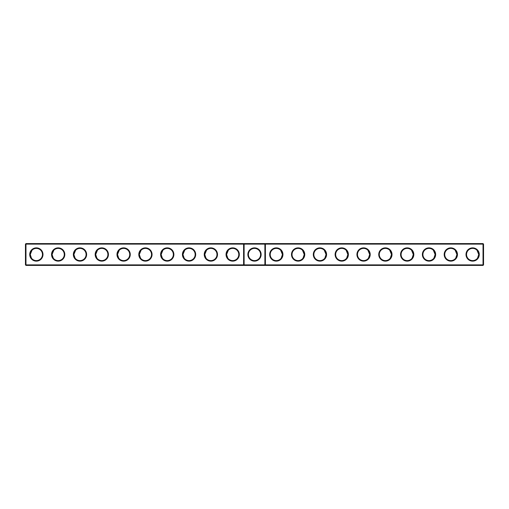 <?xml version="1.0" encoding="UTF-8"?>
<svg xmlns="http://www.w3.org/2000/svg" width="509" height="509" viewBox="0 0 509 509"><rect width="100%" height="100%" fill="white"/><g stroke="black" fill="none" stroke-linecap="round" stroke-linejoin="round"><path stroke-width="0.76" d="M25.45 244.116L25.972 243.595L25.972 264.884L25.45 264.884L25.45 244.116L243.595 244.116L243.595 264.884L25.972 264.884L25.972 265.405L244.116 265.405L243.595 264.884L244.116 264.884L244.116 265.405L483.028 265.405L483.55 264.884L483.55 244.116L483.028 243.595L244.116 243.595L243.595 244.116L244.116 244.116L244.116 264.884L264.884 264.884L264.884 243.595L265.405 244.116L483.028 244.116L483.028 243.595M29.726 254.5A6.63 6.63 0 0 0 39.67 260.245A6.63 6.63 0 0 0 39.67 248.755A6.63 6.63 0 0 0 29.726 254.5M51.543 254.5A6.63 6.63 0 0 0 61.487 260.245A6.63 6.63 0 0 0 61.487 248.755A6.63 6.63 0 0 0 51.543 254.5M73.353 254.5A6.63 6.63 0 0 0 83.304 260.245A6.63 6.63 0 0 0 83.304 248.755A6.63 6.63 0 0 0 73.353 254.5M95.17 254.5A6.63 6.63 0 0 0 105.115 260.245A6.63 6.63 0 0 0 105.115 248.755A6.63 6.63 0 0 0 95.17 254.5M116.981 254.5A6.63 6.63 0 0 0 126.932 260.245A6.63 6.63 0 0 0 126.932 248.755A6.63 6.63 0 0 0 116.981 254.5M138.798 254.5A6.63 6.63 0 0 0 148.743 260.245A6.63 6.63 0 0 0 148.743 248.755A6.63 6.63 0 0 0 138.798 254.5M160.609 254.5A6.63 6.63 0 0 0 170.56 260.245A6.63 6.63 0 0 0 170.56 248.755A6.63 6.63 0 0 0 160.609 254.5M182.426 254.5A6.63 6.63 0 0 0 192.37 260.245A6.63 6.63 0 0 0 192.37 248.755A6.63 6.63 0 0 0 182.426 254.5M204.243 254.5A6.63 6.63 0 0 0 214.187 260.245A6.63 6.63 0 0 0 214.187 248.755A6.63 6.63 0 0 0 204.243 254.5M226.053 254.5A6.63 6.63 0 0 0 236.004 260.245A6.63 6.63 0 0 0 236.004 248.755A6.63 6.63 0 0 0 226.053 254.5M25.972 243.595L244.116 243.595L244.116 244.116L265.405 244.116L265.405 264.884L483.028 264.884L483.028 265.405M30.254 254.64L30.247 254.5A6.108 6.108 0 0 0 39.409 259.787A6.108 6.108 0 0 0 39.409 249.213A6.108 6.108 0 0 0 30.247 254.5L32.029 250.193M52.064 254.64L52.064 254.5A6.108 6.108 0 0 0 61.226 259.787A6.108 6.108 0 0 0 61.226 249.213A6.108 6.108 0 0 0 52.064 254.5L53.839 250.193M73.881 254.64L73.875 254.5A6.108 6.108 0 0 0 83.037 259.787A6.108 6.108 0 0 0 83.037 249.213A6.108 6.108 0 0 0 73.875 254.5L75.656 250.193M95.692 254.64L95.692 254.5A6.108 6.108 0 0 0 104.854 259.787A6.108 6.108 0 0 0 104.854 249.213A6.108 6.108 0 0 0 95.692 254.5L97.467 250.193M117.509 254.64L117.509 254.5A6.108 6.108 0 0 0 126.671 259.787A6.108 6.108 0 0 0 126.671 249.213A6.108 6.108 0 0 0 117.509 254.5L119.284 250.193M139.32 254.64L139.32 254.5A6.108 6.108 0 0 0 148.482 259.787A6.108 6.108 0 0 0 148.482 249.213A6.108 6.108 0 0 0 139.32 254.5L141.095 250.193M161.137 254.64L161.137 254.5A6.108 6.108 0 0 0 170.299 259.787A6.108 6.108 0 0 0 170.299 249.213A6.108 6.108 0 0 0 161.137 254.5L162.912 250.193M182.954 254.64L182.947 254.5A6.108 6.108 0 0 0 192.109 259.787A6.108 6.108 0 0 0 192.109 249.213A6.108 6.108 0 0 0 182.947 254.5L184.729 250.193M204.764 254.64L204.764 254.5A6.108 6.108 0 0 0 213.926 259.787A6.108 6.108 0 0 0 213.926 249.213A6.108 6.108 0 0 0 204.764 254.5L206.539 250.193M226.581 254.64L226.575 254.5A6.108 6.108 0 0 0 235.737 259.787A6.108 6.108 0 0 0 235.737 249.213A6.108 6.108 0 0 0 226.575 254.5L228.356 250.193M254.5 247.87A6.63 6.63 0 0 1 260.245 257.815A6.63 6.63 0 0 1 248.755 257.815A6.63 6.63 0 0 1 254.5 247.87M25.972 265.405L25.45 264.884M265.405 264.884L264.884 265.405L264.884 264.884L265.405 264.884M254.5 248.392A6.108 6.108 0 0 1 259.787 257.554A6.108 6.108 0 0 1 249.213 257.554A6.108 6.108 0 0 1 254.5 248.392M30.247 254.5L31.463 258.152M52.064 254.5L53.28 258.152M73.875 254.5L75.09 258.152M95.692 254.506L96.907 258.152M117.509 254.5L118.718 258.152M139.32 254.506L140.535 258.152M161.137 254.5L162.352 258.152M182.947 254.5L184.163 258.152M204.764 254.506L205.98 258.152M226.575 254.5L227.79 258.152M483.55 264.884L483.028 264.884L483.028 244.116L483.55 244.116M282.947 254.5A6.63 6.63 0 0 1 272.996 260.245A6.63 6.63 0 0 1 272.996 248.755A6.63 6.63 0 0 1 282.947 254.5M304.757 254.5A6.63 6.63 0 0 1 294.813 260.245A6.63 6.63 0 0 1 294.813 248.755A6.63 6.63 0 0 1 304.757 254.5M326.574 254.5A6.63 6.63 0 0 1 316.63 260.245A6.63 6.63 0 0 1 316.63 248.755A6.63 6.63 0 0 1 326.574 254.5M348.391 254.5A6.63 6.63 0 0 1 338.44 260.245A6.63 6.63 0 0 1 338.44 248.755A6.63 6.63 0 0 1 348.391 254.5M370.202 254.5A6.63 6.63 0 0 1 360.257 260.245A6.63 6.63 0 0 1 360.257 248.755A6.63 6.63 0 0 1 370.202 254.5M392.019 254.5A6.63 6.63 0 0 1 382.068 260.245A6.63 6.63 0 0 1 382.068 248.755A6.63 6.63 0 0 1 392.019 254.5M413.83 254.5A6.63 6.63 0 0 1 403.885 260.245A6.63 6.63 0 0 1 403.885 248.755A6.63 6.63 0 0 1 413.83 254.5M435.647 254.5A6.63 6.63 0 0 1 425.696 260.245A6.63 6.63 0 0 1 425.696 248.755A6.63 6.63 0 0 1 435.647 254.5M457.457 254.5A6.63 6.63 0 0 1 447.513 260.245A6.63 6.63 0 0 1 447.513 248.755A6.63 6.63 0 0 1 457.457 254.5M479.274 254.5A6.63 6.63 0 0 1 469.33 260.245A6.63 6.63 0 0 1 469.33 248.755A6.63 6.63 0 0 1 479.274 254.5M282.419 254.64L282.425 254.5A6.108 6.108 0 0 1 273.263 259.787A6.108 6.108 0 0 1 273.263 249.213A6.108 6.108 0 0 1 282.425 254.5L281.21 258.152M304.236 254.64L304.236 254.5A6.108 6.108 0 0 1 295.074 259.787A6.108 6.108 0 0 1 295.074 249.213A6.108 6.108 0 0 1 304.236 254.5L303.02 258.152M326.046 254.64L326.053 254.5A6.108 6.108 0 0 1 316.891 259.787A6.108 6.108 0 0 1 316.891 249.213A6.108 6.108 0 0 1 326.053 254.5L324.837 258.152M347.863 254.64L347.863 254.5A6.108 6.108 0 0 1 338.701 259.787A6.108 6.108 0 0 1 338.701 249.213A6.108 6.108 0 0 1 347.863 254.5L346.648 258.152M369.68 254.64L369.68 254.5A6.108 6.108 0 0 1 360.518 259.787A6.108 6.108 0 0 1 360.518 249.213A6.108 6.108 0 0 1 369.68 254.5L368.465 258.152M391.491 254.64L391.491 254.5A6.108 6.108 0 0 1 382.329 259.787A6.108 6.108 0 0 1 382.329 249.213A6.108 6.108 0 0 1 391.491 254.5L390.282 258.152M413.308 254.64L413.308 254.5A6.108 6.108 0 0 1 404.146 259.787A6.108 6.108 0 0 1 404.146 249.213A6.108 6.108 0 0 1 413.308 254.5L412.093 258.152M435.119 254.64L435.125 254.5A6.108 6.108 0 0 1 425.963 259.787A6.108 6.108 0 0 1 425.963 249.213A6.108 6.108 0 0 1 435.125 254.5L433.91 258.152M456.936 254.64L456.936 254.5A6.108 6.108 0 0 1 447.774 259.787A6.108 6.108 0 0 1 447.774 249.213A6.108 6.108 0 0 1 456.936 254.5L455.72 258.152M478.746 254.64L478.753 254.5A6.108 6.108 0 0 1 469.591 259.787A6.108 6.108 0 0 1 469.591 249.213A6.108 6.108 0 0 1 478.753 254.5L476.971 250.193M456.936 254.5L455.161 250.193M478.753 254.5L477.537 258.152M435.125 254.5L433.344 250.193M413.308 254.5L411.533 250.193M391.491 254.5L389.716 250.193M369.68 254.5L367.905 250.193M347.863 254.5L346.088 250.193M326.053 254.5L324.271 250.193M304.236 254.5L302.461 250.193M282.425 254.5L280.644 250.193"/></g></svg>
